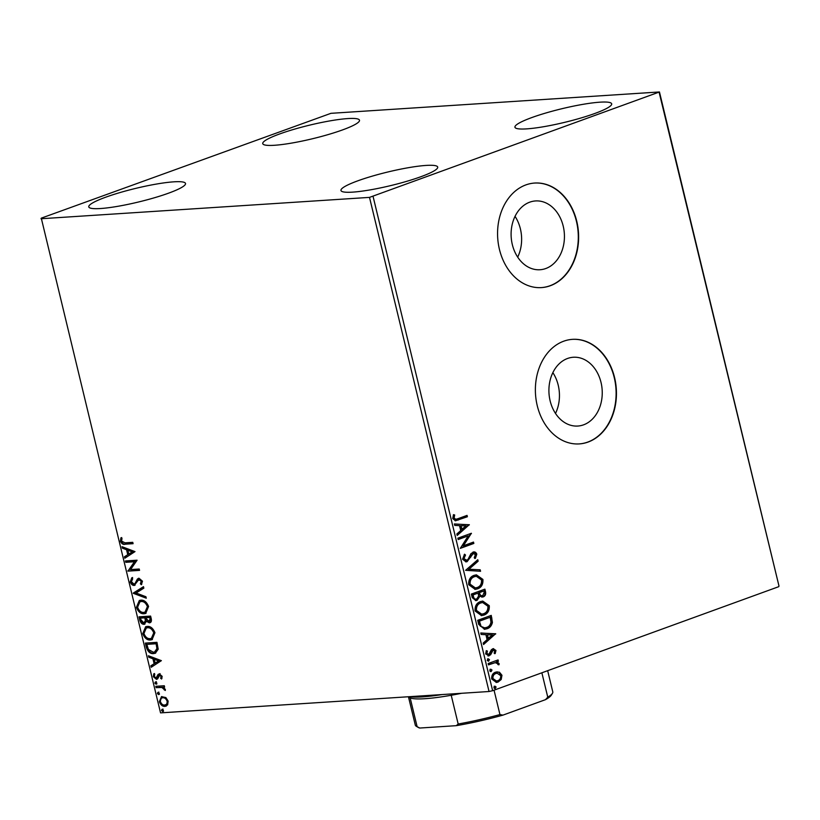<?xml version="1.0" encoding="UTF-8"?>
<svg xmlns="http://www.w3.org/2000/svg" width="820" height="820" viewBox="0 0 820 820"><rect width="100%" height="100%" fill="white"/><g stroke="black" fill="none" stroke-linecap="round" stroke-linejoin="round"><path stroke-width="1.23" d="M529.74 202.171A34.471 26.64 86.3 0 0 511.598 240.865A34.471 26.64 86.3 0 0 540.001 269.739A34.471 26.64 86.3 0 0 545.792 268.519A34.471 26.64 86.3 0 0 563.934 229.815A34.471 26.64 86.3 0 0 535.532 200.941A34.471 26.64 86.3 0 0 529.74 202.171M567.553 358.473A34.471 26.64 86.3 0 0 549.41 397.167A34.471 26.64 86.3 0 0 577.813 426.041A34.471 26.64 86.3 0 0 583.604 424.821A34.471 26.64 86.3 0 0 601.747 386.128A34.471 26.64 86.3 0 0 573.344 357.253A34.471 26.64 86.3 0 0 567.553 358.473M563.709 341.202A52.388 40.477 86.3 0 0 536.136 400.016A52.388 40.477 86.3 0 0 579.309 443.907A52.388 40.477 86.3 0 0 588.104 442.052A52.388 40.477 86.3 0 0 615.687 383.237A52.388 40.477 86.3 0 0 572.514 339.347A52.388 40.477 86.3 0 0 563.709 341.202M579.145 443.917A52.388 40.477 86.3 0 0 587.776 442.072A52.388 40.477 86.3 0 0 615.369 383.36A52.388 40.477 86.3 0 0 572.339 339.357M525.897 184.9A52.388 40.477 86.3 0 0 498.324 243.714A52.388 40.477 86.3 0 0 541.497 287.594A52.388 40.477 86.3 0 0 550.292 285.739A52.388 40.477 86.3 0 0 577.864 226.925A52.388 40.477 86.3 0 0 534.691 183.044A52.388 40.477 86.3 0 0 525.897 184.9M541.333 287.605A52.388 40.477 86.3 0 0 549.964 285.76A52.388 40.477 86.3 0 0 577.557 227.058A52.388 40.477 86.3 0 0 534.527 183.055M420.855 176.73A49.764 6.949 166.4 0 1 369.871 189.933A49.764 6.949 166.4 0 1 340.966 190.486A49.764 6.949 166.4 0 1 357.807 180.83A49.764 6.949 166.4 0 1 408.801 167.628A49.764 6.949 166.4 0 1 437.706 167.075A49.764 6.949 166.4 0 1 420.855 176.73M168.674 193.13A49.764 6.949 166.4 0 1 117.69 206.332A49.764 6.949 166.4 0 1 88.775 206.886A49.764 6.949 166.4 0 1 105.626 197.23A49.764 6.949 166.4 0 1 156.62 184.028A49.764 6.949 166.4 0 1 185.525 183.485A49.764 6.949 166.4 0 1 168.674 193.13M342.647 129.878A49.764 6.949 166.4 0 1 291.664 143.08A49.764 6.949 166.4 0 1 262.748 143.633A49.764 6.949 166.4 0 1 279.599 133.978A49.764 6.949 166.4 0 1 330.593 120.776A49.764 6.949 166.4 0 1 359.498 120.222A49.764 6.949 166.4 0 1 342.647 129.878M594.828 113.478A49.764 6.949 166.4 0 1 543.845 126.68A49.764 6.949 166.4 0 1 514.939 127.233A49.764 6.949 166.4 0 1 531.78 117.578A49.764 6.949 166.4 0 1 582.774 104.376A49.764 6.949 166.4 0 1 611.679 103.822A49.764 6.949 166.4 0 1 594.828 113.478M165.865 697.553L168.151 701.12L167.639 704.872L164.943 706.379C162.544 706.573 160.689 705.015 159.367 701.694L161.478 696.651L165.865 697.553M155.8 686.299L164.287 685.745L164.615 687.098L163.364 687.18L165.333 689.456L165.291 690.501L161.94 687.488L156.128 687.652L155.8 686.299M162.155 676.326L161.581 679.021L160.659 678.273L161.13 676.479L159.674 675.239L157.665 678.827L156.456 679.36L153.309 676.654L153.791 673.784L154.765 674.511L154.314 676.438L156.087 678.007L158.106 674.409L159.305 673.886L162.155 676.326M161.929 678.396L161.909 676.203L160.453 674.962L158.988 675.618M157.665 678.827L156.456 679.36L157.235 679.073L154.088 676.377L153.309 676.654M156.087 678.007L157.594 677.351L158.116 675.844L157.337 676.131M158.116 675.844L158.875 674.122L158.106 674.409L159.305 673.886M146.329 647.185L145.345 643.085L156.958 642.326L158.198 649.225L155.298 653.243L153.627 653.571C150.326 653.991 147.897 651.859 146.329 647.185L147.108 646.898L146.175 643.024M138.99 616.835L150.603 616.086L151.208 618.577C151.772 621.273 151.136 622.688 149.312 622.831L146.442 621.334L144.146 624.317C142.229 624.42 140.794 623.108 139.851 620.361L138.99 616.835M150.009 622.688L147.221 621.058L146.442 621.334M144.833 624.174L144.925 624.03C142.998 624.143 141.563 622.821 140.62 620.084L139.851 620.361M133.25 593.085L143.49 586.669L143.849 588.145L136.079 593.014L145.929 596.734L146.278 598.21L133.301 593.311L143.531 586.843M125.798 562.315L125.47 560.952L137.083 560.203L130.564 569.582L139.226 569.018L139.554 570.382L127.94 571.13L134.439 561.751L125.798 562.315L126.577 562.028L126.3 560.9M125.04 542.83L132.758 542.327L133.096 543.68L125.245 544.193C123.277 544.87 121.657 543.885 120.396 541.231L120.929 537.807L121.995 538.443L121.585 541.139L125.04 542.83M41 218.745L369.502 197.384L659.454 91.963L330.952 113.324L41.277 218.151L160.546 712.877L489.048 691.506L369.502 197.384M135.003 551.604L124.814 558.236L124.455 556.759L127.746 554.709L126.546 549.749L122.385 548.18L122.026 546.704L135.003 551.604M130.236 581.913L131.815 577.772L132.676 578.838L131.405 581.728L133.967 584.076L135.003 583.553L137.401 579.043L139 578.233L142.475 581.206L141.327 584.742L140.363 583.727L141.276 581.267L138.959 579.668L140.148 579.299L138.078 580.499L134.285 585.429C132.532 585.521 131.19 584.342 130.236 581.913L131.015 581.626L132.594 577.495M133.967 584.076L135.782 583.266L138.17 578.756L137.401 579.043M138.365 578.356L139 578.233M134.941 585.295L135.054 585.152C133.311 585.234 131.958 584.066 131.015 581.626M140.804 600.168C144.095 599.861 146.688 601.962 148.584 606.472L145.693 613.432L144.146 613.739C140.855 614.047 138.273 611.925 136.397 607.374L139.318 600.476L140.804 600.168M147.159 626.418C150.45 626.101 153.043 628.202 154.939 632.722L152.038 639.672L150.501 639.989C147.2 640.287 144.617 638.165 142.752 633.624L145.663 626.716L147.159 626.418M161.386 660.653L151.198 667.285L150.839 665.809L154.129 663.759L152.93 658.798L148.768 657.23L148.41 655.754L161.386 660.653M155.575 681.943L156.815 683.009L156.118 684.208L154.877 683.142L155.339 681.994M158.096 692.346L159.336 693.423L158.639 694.612L157.399 693.546L157.86 692.398M162.196 709.32L163.436 710.386L162.749 711.586L161.509 710.509L161.96 709.372M659.454 91.963L779 586.085L659.188 92.557M499.431 672.185L501.953 675.249L501.204 679.503L498.006 682.096L496.428 682.435L491.713 678.97C491.487 675.403 492.789 673.128 495.598 672.144L499.431 672.185L498.765 672.226L501.286 675.301L501.953 675.249M488.166 663.524L498.058 659.926L498.386 661.289L496.93 661.812L499.124 663.585L499.042 664.743L497.832 664.477L497.863 663.8L495.259 662.652L488.494 664.876L488.166 663.524M495.013 662.662L488.453 664.702M493.168 650.137L491.631 650.854L489.96 654.801L488.546 655.805L489.212 655.764L485.655 653.94L486.321 650.66L487.428 651.101L486.834 653.345L488.822 654.422L491.313 649.809L492.728 648.815L495.956 650.455L495.177 653.591L494.142 653.099L494.757 650.988L493.107 650.157L490.626 654.76L488.341 655.949M488.043 654.503L488.822 654.422M492.728 648.815L493.568 648.63M478.706 624.409L477.711 620.309L491.241 615.389L492.42 622.441C491.59 625.855 489.755 627.966 486.936 628.776L484.589 629.288L478.706 624.409M471.367 594.069L484.897 589.149L485.501 591.64C486.045 594.367 485.255 596.13 483.123 596.929L479.854 596.314L477.066 600.363L475.897 600.619L472.217 597.595L471.367 594.069M465.616 570.31L477.773 559.732L478.132 561.208L468.907 569.234L480.212 569.797L480.571 571.274L465.616 570.31M458.175 539.539L457.847 538.186L471.377 533.266L463.413 545.751L473.509 542.082L473.837 543.445L460.307 548.365L468.24 535.88L458.175 539.539M458.052 518.66L467.051 515.39L467.379 516.743L455.469 520.803L452.722 518.568L453.47 514.663L454.68 514.97L454.106 518.045L455.807 519.285L458.052 518.66M373.1 196.574L492.635 690.696L778.723 586.679M469.296 524.667L457.181 535.47L456.832 533.984L460.727 530.601L459.528 525.64L454.751 525.405L454.393 523.929L469.347 524.892M472.884 552.157C474.636 551.501 475.938 552.168 476.809 554.166L475.344 558.399L474.257 557.641L475.415 554.648L473.273 553.49L467.123 561.639L466.078 561.864L462.562 559.24L464.561 554.197L465.514 555.058L463.925 558.635L466.816 560.275L468.035 559.342L470.998 553.602L473.868 551.942M465.842 560.409L466.816 560.275M473.468 553.438L471.726 554.945M474.124 575.332L476.42 574.851L482.918 579.432C483.216 584.404 481.401 587.561 477.476 588.883L475.2 589.385L468.722 584.711C468.456 579.801 470.26 576.675 474.124 575.332M480.479 601.583L482.765 601.091L489.273 605.672C489.571 610.654 487.746 613.801 483.82 615.133L481.555 615.625L475.067 610.951C474.811 606.041 476.604 602.915 480.479 601.583M495.68 633.716L483.564 644.52L483.205 643.044L487.111 639.651L485.911 634.69L481.135 634.454L480.776 632.978L495.731 633.942M488.084 658.88L489.478 659.598L488.628 661.135L487.223 660.418L488.433 658.798M487.418 658.921L488.822 659.639L488.279 661.217M490.596 669.284L492 670.001L491.149 671.549L489.745 670.822L490.944 669.212M494.706 686.258L496.1 686.976L495.249 688.513L493.845 687.795L495.054 686.176M492.635 690.696L489.048 691.506M555.499 413.444A34.471 26.64 86.3 0 0 552.854 372.639M517.686 257.132A34.471 26.64 86.3 0 0 515.032 216.336M466.426 515.616L466.713 516.784L467.379 516.743M466.713 516.784L455.151 520.803M453.378 514.857L454.68 514.97M454.013 515.021L453.419 517.123L454.085 517.082M453.419 517.123L453.439 518.086L454.106 518.045M453.439 518.086L455.5 519.275M468.681 524.933L457.078 535.029M454.413 524L468.63 524.708M461.055 525.722L460.389 525.764L461.311 529.556L466.057 525.958L461.055 525.722L461.978 529.515M470.752 533.492L471.438 533.543M470.782 533.595L462.757 545.802L463.413 545.751M472.884 542.307L473.171 543.486L473.837 543.445M473.171 543.486L460.266 548.18M458.124 539.355L468.24 535.88M464.233 554.545L465.514 555.058M464.848 555.099L463.259 558.686L463.925 558.635M463.259 558.686L466.149 560.316M473.529 551.983L476.809 554.166M476.143 554.207L474.678 558.451M473.14 553.418L472.607 553.541M471.059 554.996L470.116 557.159L470.782 557.118M470.116 557.159L466.457 561.679L467.123 561.639M466.457 561.679L465.75 561.874M477.219 560.214L478.132 561.208M477.476 561.249L468.907 569.234M468.24 569.275L480.212 569.797M479.546 569.838L479.884 571.243M476.071 574.881L482.918 579.432M482.252 579.473C482.549 584.445 480.735 587.602 476.809 588.934L477.476 588.883M476.809 588.934L474.872 589.395M475.989 576.316L473.796 576.737C470.7 577.793 469.245 580.283 469.429 584.199L474.995 587.94M477.148 587.53C480.264 586.474 481.729 583.963 481.545 579.996L476.328 576.286L474.462 576.696C471.367 577.751 469.911 580.232 470.096 584.158L475.333 587.93L477.148 587.53M469.429 584.199L470.096 584.158M473.796 576.737L474.462 576.696M484.271 589.375L484.835 591.681C485.378 594.408 484.589 596.171 482.467 596.97L483.123 596.929M482.467 596.97L481.77 597.155M477.066 600.363L476.399 600.404L479.854 596.314M476.399 600.404L475.569 600.619M472.791 596.509L473.458 596.468C473.95 598.641 475.046 599.481 476.738 599L478.634 595.996L478.111 593.085L472.412 594.961L472.791 596.509C473.283 598.682 474.38 599.522 476.071 599.051M476.738 599L475.723 599.143M479.003 593.321L479.669 593.28C480.151 595.31 481.186 596.078 482.775 595.576L484.179 592.409L483.831 591.005L478.829 592.624L479.003 593.321C479.485 595.351 480.52 596.12 482.109 595.617M482.775 595.576L481.74 595.73M478.829 592.624L479.669 593.28M483.831 591.005L479.495 592.583M472.412 594.961L473.078 594.92L473.458 596.468M478.111 593.085L473.078 594.92M482.426 601.121L489.273 605.672M488.607 605.724C488.904 610.695 487.09 613.842 483.164 615.174L483.82 615.133M483.164 615.174L481.227 615.646M482.334 602.567L480.151 602.977C477.055 604.032 475.6 606.523 475.784 610.449L481.35 614.19M483.503 613.77C486.608 612.714 488.074 610.203 487.9 606.236L482.672 602.536L480.807 602.936C477.711 603.991 476.266 606.482 476.451 610.408L481.688 614.17L483.503 613.77M475.784 610.449L476.451 610.408M480.151 602.977L480.807 602.936M490.626 615.615L491.754 622.482L492.42 622.441M491.754 622.482C490.924 625.896 489.099 628.007 486.27 628.817L486.936 628.776M486.27 628.817L484.241 629.309M480.335 626.172L484.671 627.843L486.608 627.413C488.925 626.757 490.38 625.014 490.965 622.185L490.186 617.255L478.767 621.201L480.335 626.172L484.364 627.853M490.186 617.255L479.423 621.16L481.002 626.131M478.767 621.201L479.423 621.16M495.065 633.983L483.462 644.079M480.797 633.06L495.013 633.757M487.439 634.772L486.772 634.813L487.695 638.606L492.441 635.008L487.439 634.772L488.361 638.565M493.23 648.681L495.956 650.455M495.29 650.496L494.511 653.632M491.631 650.854L492.287 650.803M489.96 654.801L490.626 654.76M488.546 655.805L488.002 655.949M486.157 650.906L487.428 651.101M486.762 651.141L486.168 653.386L486.834 653.345M486.168 653.386L488.166 654.462M488.822 659.639L489.478 659.598M497.432 660.151L497.719 661.33L498.386 661.289M497.719 661.33L496.93 661.812M496.264 661.853L499.124 663.585M498.468 663.626L498.375 664.784M489.929 669.325L492 670.001M491.334 670.053L490.483 671.59M501.286 675.301L500.538 679.544L501.204 679.503M500.538 679.544L498.006 682.096M497.34 682.137L496.1 682.445M496.858 671.826L498.765 672.226M496.838 673.261L495.259 673.548C493.148 674.245 492.154 675.916 492.266 678.57L496.131 681.01M497.668 680.743C499.78 680.036 500.805 678.355 500.733 675.69L497.166 673.23L495.926 673.507C493.814 674.204 492.81 675.875 492.933 678.529L496.479 681.01L497.668 680.743M492.266 678.57L492.933 678.529M495.259 673.548L495.926 673.507M494.04 686.299L496.1 686.976M495.444 687.016L494.583 688.554M133.035 543.455L126.024 543.916C124.045 544.593 122.426 543.609 121.175 540.944L120.396 541.231M121.175 540.944L121.708 537.53M125.542 557.784L125.234 556.483L124.455 556.759M125.234 556.483L127.746 554.709M128.514 554.422L127.315 549.472L126.546 549.749M127.315 549.472L122.385 548.18M123.154 547.893L122.949 547.053M128.791 554.043L133.004 551.614L127.879 550.251L128.791 554.043L132.235 551.891L127.879 550.251M133.004 551.614L132.235 551.891M139.492 570.156L127.94 571.13M128.709 570.853L127.858 570.822M128.637 570.546L134.439 561.751M135.218 561.464L126.577 562.028M134.746 583.789L135.782 583.266L134.746 583.789M138.17 578.756L138.754 578.264M141.819 584.168L140.363 583.727M141.132 583.451L142.044 580.98L141.276 581.267M142.044 580.98L140.148 579.299L138.846 580.222M146.134 597.575L134.07 593.024L133.301 593.311M146.052 613.278L144.146 613.739M144.925 613.462C141.624 613.77 139.041 611.638 137.176 607.097L136.397 607.374M137.176 607.097L139.718 600.353M145.406 611.976L148.184 606.328C146.647 602.69 144.556 600.988 141.911 601.245L140.343 601.654M143.818 612.386L145.027 612.14L147.405 606.615C145.878 602.966 143.787 601.275 141.142 601.531L139.943 601.767L137.586 607.251C139.082 610.941 141.163 612.653 143.818 612.386M148.184 606.328L147.405 606.615M141.911 601.245L141.142 601.531M140.62 620.084L139.82 616.784M144.597 622.677L146.155 620.412L145.601 617.552L141.286 617.839L140.517 618.116L140.886 619.664L143.818 622.954L145.068 622.585M149.742 621.191L150.859 618.639L150.521 617.234L146.79 617.48L146.185 618.454L148.963 621.478L150.203 621.099M150.859 618.639L150.08 618.926L149.742 617.521L146.022 617.757M150.521 617.234L149.742 617.521M148.963 621.478L150.08 618.926M146.155 620.412L145.386 620.689L144.833 617.839L140.517 618.116M145.601 617.552L144.833 617.839M143.818 622.954L145.386 620.689M152.407 639.528L150.501 639.989M151.269 639.702C147.979 640.01 145.396 637.888 143.52 633.337L142.752 633.624M143.52 633.337L146.073 626.593M151.761 638.226L154.529 632.579C152.991 628.93 150.911 627.239 148.266 627.495L146.688 627.894M150.173 638.626L151.382 638.39L153.76 632.855C152.223 629.217 150.132 627.515 147.487 627.771L146.288 628.018L143.93 633.501C145.437 637.181 147.508 638.893 150.173 638.626M154.529 632.579L153.76 632.855M148.266 627.495L147.487 627.771M155.677 653.089L153.627 653.571M154.406 653.294C151.095 653.714 148.666 651.582 147.108 646.898M155.011 651.787L157.696 648.302L156.866 643.485L146.862 644.366L148.389 649.43L153.299 652.218L154.611 651.961L156.927 648.579L156.097 643.761L146.862 644.366M156.866 643.485L156.097 643.761M157.696 648.302L156.927 648.579M151.925 666.834L151.618 665.532L150.839 665.809M151.618 665.532L154.129 663.759M154.898 663.472L153.699 658.521L152.93 658.798M153.699 658.521L148.768 657.23M149.537 656.943L149.332 656.102M155.175 663.103L159.387 660.664L154.252 659.3L155.175 663.103L158.619 660.941L154.252 659.3M159.387 660.664L158.619 660.941M161.438 677.996L160.659 678.273M161.909 676.203L161.13 676.479M160.453 674.962L159.756 675.332L160.453 674.962M154.088 676.377L154.56 673.507M156.856 677.72L157.594 677.351L156.856 677.72M158.875 674.122L160.074 673.609M156.897 683.921L155.656 682.855L154.877 683.142M155.656 682.855L156.353 681.666M164.553 686.873L163.364 687.18M165.384 689.845L164.236 689.917M165.004 689.63L165.004 689.015L164.236 689.302M165.004 689.015L162.719 687.211L161.94 687.488M162.719 687.211L156.128 687.652M156.897 687.375L156.62 686.237M159.418 694.335L158.168 693.259L157.399 693.546M158.168 693.259L158.865 692.07M166.388 706.01L164.943 706.379M165.712 706.102C163.313 706.297 161.458 704.728 160.146 701.407L159.367 701.694M160.146 701.407L161.888 696.518M165.384 704.749C167.198 704.687 168.028 703.406 167.885 700.905C166.839 698.466 165.414 697.328 163.631 697.502L162.852 697.789C161.048 697.841 160.228 699.122 160.412 701.623C161.427 704.072 162.821 705.21 164.605 705.026L165.814 704.687M164.605 705.026C166.419 704.964 167.26 703.683 167.116 701.182C166.06 698.742 164.646 697.605 162.852 697.789L163.631 697.502M167.885 700.905L167.116 701.182M163.518 711.299L162.278 710.233L161.509 710.509M162.278 710.233L162.975 709.034M461.578 693.289A70.725 9.871 166.4 0 1 451.215 695.268A70.725 9.871 166.4 0 1 410.174 697.933A70.725 9.871 166.4 0 1 409.364 697.543L408.063 696.774M409.416 696.682A73.339 10.229 -13.6 0 0 442.287 694.55M494.05 690.184L499.954 714.579L502.967 715.122A69.157 9.645 166.4 0 1 456.258 725.669L419.768 728.037A69.157 9.645 166.4 0 1 418.19 727.401L416.314 726.284A70.725 9.871 -13.6 0 0 417.124 726.674L419.768 728.037M545.484 699.665L547.77 697.184A70.725 9.871 -13.6 0 0 552.424 693.361L551.265 695.206A69.157 9.645 166.4 0 1 545.484 699.665L502.967 715.122M541.866 672.8L547.77 697.184M410.174 697.933L417.124 726.674M456.258 725.669L458.175 724.009A70.725 9.871 -13.6 0 0 499.954 714.579M451.215 695.268L458.175 724.009M552.424 693.361A70.725 9.871 -13.6 0 0 552.782 691.844L547.668 670.688M408.514 697.041L415.299 725.105A70.725 9.871 -13.6 0 0 416.314 726.284M457.58 520.116L458.236 520.064M484.835 591.681L485.501 591.64M491.221 618.106L491.887 618.065M479.116 622.667L479.782 622.626M490.934 652.576L491.6 652.535M491.149 663.718L491.815 663.667M126.024 543.916L125.245 544.193M137.083 580.898L136.315 581.185M145.765 618.239L144.996 618.526M157.081 644.366L156.312 644.653M159.746 687.191L158.977 687.467M455.807 519.285L455.141 519.327M475.333 587.93L474.667 587.971M476.328 576.286L475.661 576.337M481.688 614.17L481.022 614.221M482.672 602.536L482.006 602.577M484.671 627.843L484.005 627.884M496.479 681.01L495.813 681.051M497.166 673.23L496.5 673.271M134.357 583.994L135.126 583.707M145.027 612.14L145.806 611.864M139.943 601.767L140.712 601.49M151.382 638.39L152.151 638.103M146.288 628.018L147.067 627.73M154.611 651.961L155.38 651.685M159.418 675.29L160.197 675.014M156.384 677.945L157.153 677.658"/></g></svg>

